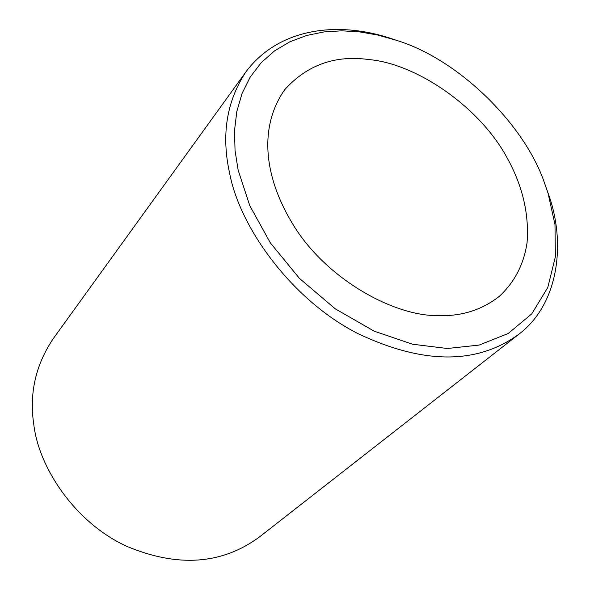 <?xml version="1.0" encoding="UTF-8"?>
<svg xmlns="http://www.w3.org/2000/svg" width="590" height="590" viewBox="0 0 590 590"><rect width="100%" height="100%" fill="white"/><g stroke="black" fill="none" stroke-linecap="round" stroke-linejoin="round"><path stroke-width="0.89" d="M438.363 315.628C461.572 316.38 481.875 309.964 499.265 296.387C514.591 282.197 523.861 264.298 527.062 242.682C529.223 214.273 522.681 186.182 507.43 158.415C479.832 106.694 416.179 63.602 368.875 59.561C335.113 54.87 307.043 64.937 284.653 89.754C258.877 126.658 263.074 176.912 294.513 226.929C327.664 279.623 394.098 316.351 438.363 315.628M548.066 193.255L554.984 224.561L555.374 256.783L547.793 287.47L531.767 313.851L508.174 333.52L479.102 345.084L447.279 348.498L412.521 344.228L374.171 331.167L335.245 308.828L299.506 278.443L270.338 242.859L249.791 205.689L238.168 170.237L235.049 150.546L234.495 130.818L236.789 111.599L242.048 93.471L250.256 77.01L261.208 62.688L274.556 50.88L289.83 41.809L306.498 35.518L324.006 31.926L341.839 30.813L359.539 31.89L377.408 34.965L396.185 40.231C458.991 59.273 524.783 124.837 544.526 183.062L548.066 193.255M518.721 334.324L259.143 537.195C221.678 564.556 177.583 567.602 126.843 546.347C76.147 523.389 38.888 468.63 33.785 424.424C29.139 393.619 35.584 365.085 53.115 338.822L246.008 71.751C226.604 101.148 221.139 134.985 229.628 173.246C239.887 227.939 292.094 300.081 357.665 333.475C423.074 364.517 476.757 364.797 518.721 334.324C558.774 304.182 565.596 243.972 549.312 196.581L544.526 183.062M396.185 40.231L393.117 39.206C340.201 20.893 279.675 26.786 246.008 71.751"/></g></svg>
